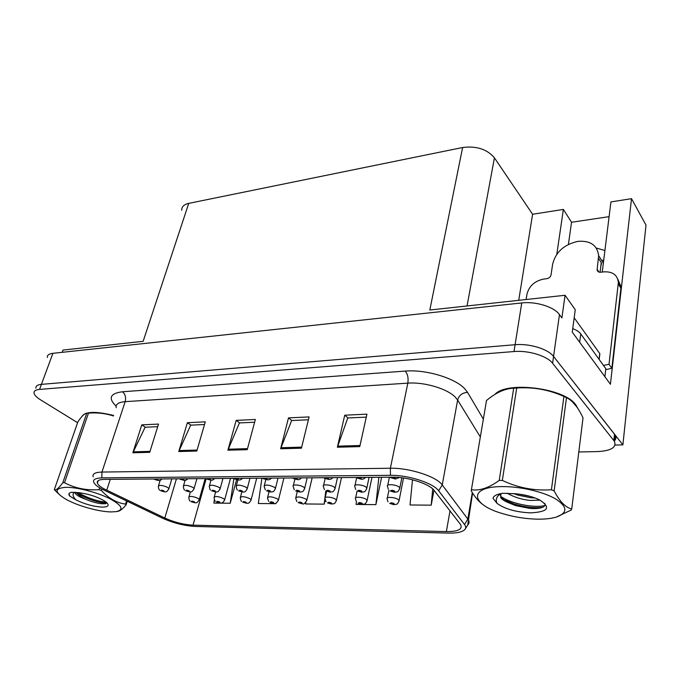 <?xml version="1.0" encoding="UTF-8"?>
<svg xmlns="http://www.w3.org/2000/svg" width="680" height="680" viewBox="0 0 680 680"><rect width="100%" height="100%" fill="white"/><g stroke="black" fill="none" stroke-linecap="round" stroke-linejoin="round"><path stroke-width="1.02" d="M601.528 260.245L603.704 260.296M604.911 250.512L596.284 248.03M602.25 272.051L610.92 201.918L631.516 198.679L610.419 384.268L572.254 332.103L575.255 309.731L565.054 295.273L561.884 317.934L559.453 314.611C554.217 306.918 535.883 301.223 521.747 302.94L52.904 353.32C48.952 353.812 47.09 355.198 47.319 357.476M181.721 210.248C181.611 206.762 183.948 204.476 188.734 203.371L462.613 147.509L429.82 310.029L565.054 295.273M62.178 352.325L63.01 350.072L143.131 341.326L188.734 203.371M578.799 451.979L597.533 451.588C611.15 450.823 616.777 447.381 614.397 441.277L552.593 363.273C547.162 355.938 528.385 350.2 514.004 351.543L39.559 389.402L41.42 384.361C37.451 384.752 35.615 386.027 35.904 388.186C35.615 386.027 37.451 384.752 41.42 384.361L515.091 344.709L41.42 384.361L52.904 353.32M614.431 440.912C616.139 439.144 616.361 437.172 615.077 434.996L553.554 356.43C548.148 349.044 529.439 343.315 515.091 344.709C529.439 343.315 548.148 349.044 553.554 356.43L622.888 444.864L646 225.105L631.516 198.679M615.06 445.052L622.888 444.864M462.613 147.509C476.433 145.758 487.041 149.192 494.428 157.819L532.593 214.268L518.729 300.33M532.593 214.268L563.371 209.415L556.81 254.26M609.101 216.648L571.548 222.267L563.371 209.415M571.548 222.267L568.412 244.409M577.94 408.612L575.645 404.617C564.026 387.914 506.489 380.936 494.946 394.392M103.725 488.699C100.189 486.676 98.081 484.831 97.393 483.165C96.628 480.769 98.983 479.502 104.448 479.375L392.717 477.181C407.822 476.85 429.573 483.871 434.171 490.475L460.623 524.611C462.783 529.278 458.031 531.607 446.369 531.59L193.01 525.147C183.608 524.62 174.207 522.257 164.806 518.049L103.725 488.699M101.048 488.699L162.579 518.219C173.459 523.09 184.348 525.827 195.228 526.447L448.256 533.094C457.147 533.264 462.757 531.99 465.077 529.269C466.063 527.901 465.885 526.328 464.542 524.543L438.66 490.79C433.389 483.114 408 474.904 390.43 475.312L101.804 477.853C92.692 478.32 91.094 481.058 97.01 486.064L101.048 488.699M359.771 446.607L366.928 414.154L344.734 415.208L337.374 447.219L359.771 446.607M366.274 417.12L347.769 417.971L337.374 447.219M347.99 417.953L344.734 415.208M301.418 448.196L309.102 416.908L288.499 417.885L280.636 448.766L301.418 448.196M308.405 419.773L291.644 420.537L280.636 448.766M291.865 420.529L288.499 417.885M149.719 452.327L158.525 424.074L141.772 424.873L132.863 452.787L149.719 452.327M157.718 426.666L145.112 427.244L132.863 452.787M145.358 427.227L141.772 424.873M196.792 451.044L205.292 421.846L187.382 422.705L178.763 451.537L196.792 451.044M204.519 424.524L190.68 425.153L178.763 451.537M190.918 425.144L187.382 422.705M247.231 449.675L255.365 419.466L236.181 420.376L227.902 450.194L247.231 449.675M254.626 422.229L239.411 422.926L227.902 450.194M239.641 422.918L236.181 420.376M113.619 415.463C95.659 411.077 85.093 411.425 81.931 416.517M39.559 389.402C35.581 389.784 33.745 391.043 34.042 393.176C34.502 395.19 36.669 397.418 40.553 399.849L77.588 422.688M412.505 479.774L410.023 504.968L431.205 505.172L433.967 490.212M261.902 478.176L258.324 503.514L275.714 503.676L275.833 503.2M214.379 499.766L213.869 503.089L230.223 503.242L236.589 479.697M356.397 501.789L356.099 504.45L375.896 504.637L381.591 477.267M305.839 502.375L305.635 503.965L324.173 504.144L325.133 499.978M324.173 504.144L324.904 498.21M324.955 497.794L325.805 490.892M275.714 503.676L275.782 503.225M230.223 503.242L233.894 478.618M375.896 504.637L378.853 477.284M431.205 505.172L432.718 488.92M190.238 501.092C189.542 500.998 189.057 499.74 188.793 497.327C189.907 495.839 193.018 496.213 198.118 498.44L199.24 499.494C197.948 502.163 196.639 503.242 195.321 502.733L194.216 502.486L194.412 501.823C192.075 500.939 191.165 500.93 191.683 501.798L194.097 502.486L192.346 501.662L193.596 501.815L194.216 502.486M194.097 502.486L195.024 502.741M159.868 490.195C159.069 490.034 158.567 488.733 158.338 486.293C159.434 484.798 162.545 485.188 167.679 487.441L168.912 488.588C167.535 491.266 166.234 492.346 165.01 491.818L163.82 491.555L163.956 490.858C161.559 489.957 160.658 489.957 161.254 490.858L163.702 491.555L161.899 490.705L163.141 490.858L163.82 491.555M163.702 491.555L164.704 491.827M162.078 478.933C160.897 480.131 159.834 480.658 158.891 480.505L157.615 480.225L157.734 479.485L156.528 478.975M156.901 479.485L155.626 479.332L157.615 480.225M154.522 478.992L156.808 479.783M157.496 480.225L158.567 480.513M215.458 501.228C214.88 501.254 214.412 500.012 214.072 497.522C215.22 495.95 218.407 496.306 223.635 498.61L224.698 499.613C223.456 502.358 222.122 503.481 220.685 502.971L219.598 502.715L219.844 502.044C217.489 501.151 216.546 501.143 217.022 502.019L219.47 502.715L217.727 501.891L219.002 502.035L219.598 502.715M219.47 502.715L220.388 502.979M241.587 501.356C241.145 501.517 240.712 500.31 240.278 497.735C241.459 496.06 244.732 496.409 250.087 498.78L251.081 499.74C249.892 502.562 248.523 503.727 246.976 503.225L245.905 502.962L246.22 502.273C243.839 501.364 242.862 501.356 243.287 502.248L245.777 502.962L244.035 502.129L245.335 502.265L245.905 502.962M245.777 502.962L246.687 503.225M268.694 501.475L267.461 497.956C268.685 496.171 272.043 496.502 277.534 498.95L278.46 499.868C276.615 503.158 275.213 504.364 274.252 503.481L273.19 503.217L273.581 502.52C271.184 501.594 270.173 501.585 270.538 502.494L273.062 503.217L271.32 502.375L272.663 502.512L273.19 503.217M273.062 503.217L273.964 503.481M296.82 501.585L295.681 498.185C296.939 496.298 300.39 496.613 306.034 499.137L306.884 499.995C305.082 503.387 303.646 504.637 302.566 503.752L301.529 503.481L301.988 502.767C299.574 501.823 298.52 501.815 298.826 502.741L301.385 503.481L299.659 502.631L301.036 502.758L301.529 503.481M301.385 503.481L302.277 503.752M184.807 490.135C184.135 490.093 183.651 488.81 183.345 486.293C184.467 484.704 187.655 485.078 192.916 487.407L194.089 488.512C192.746 491.274 191.42 492.388 190.094 491.861L188.921 491.589L189.108 490.883C186.694 489.974 185.759 489.974 186.311 490.883L188.802 491.589L186.992 490.739L188.267 490.883L188.921 491.589M188.802 491.589L189.788 491.869M210.664 490.067C210.129 490.152 209.661 488.894 209.27 486.293C210.426 484.611 213.698 484.967 219.096 487.373L220.201 488.435C218.917 491.274 217.557 492.43 216.112 491.904L214.948 491.631L215.203 490.909C212.763 489.983 211.803 489.983 212.296 490.909L214.82 491.631L213.019 490.764L214.327 490.909L214.948 491.631M214.82 491.631L215.806 491.912M237.49 489.983C237.099 490.221 236.666 488.996 236.181 486.302C237.362 484.508 240.728 484.848 246.262 487.331L247.299 488.35C246.083 491.258 244.69 492.464 243.117 491.954L241.961 491.674L242.284 490.943C239.827 489.991 238.825 489.991 239.267 490.935L241.833 491.674L240.031 490.807L241.375 490.943L241.961 491.674M241.833 491.674L242.811 491.963M265.344 489.881L264.12 486.319C265.344 484.406 268.804 484.729 274.482 487.288L275.442 488.257C273.496 493.212 272.17 491.368 271.15 492.006L270.019 491.716L270.411 490.969C267.937 490.008 266.892 490 267.282 490.969L269.883 491.716L268.09 490.841L269.467 490.969L270.019 491.716M269.883 491.716L270.844 492.006M187.867 478.737C186.754 479.927 185.666 480.462 184.612 480.335L183.353 480.046L183.532 479.298L182.316 478.779M182.639 479.281L181.356 479.154L183.353 480.046M180.234 478.796L182.546 479.604M183.226 480.054L184.288 480.344M214.65 478.533C213.571 479.723 212.466 480.267 211.319 480.165L210.069 479.867L210.316 479.102L209.091 478.575M209.372 479.077L208.071 478.966L210.069 479.867M206.932 478.592L209.27 479.417M209.941 479.876L210.995 480.173L209.474 485.562M242.479 478.329C241.476 479.493 240.338 480.046 239.062 479.987L237.83 479.689L238.144 478.898L236.921 478.363M237.133 478.856L235.832 478.771L237.218 478.907L237.83 479.689M234.668 478.388L237.04 479.221M237.694 479.689L238.739 479.995M271.413 478.108C270.495 479.256 269.331 479.817 267.911 479.8L266.696 479.493L267.087 478.694L265.854 478.15M266.007 478.627L264.699 478.567L266.118 478.694L266.696 479.493M263.517 478.167L265.905 479.017M266.551 479.493L267.589 479.808M82.866 415.505L83.827 414.622M87.312 413.168C93.678 411.825 102.433 412.624 113.585 415.574M111.154 511.921L116.22 511.632C124.304 509.702 122.034 505.317 109.412 498.483C97.096 492.346 77.401 487.245 66.224 487.313C54.111 488.138 54.12 492.184 66.249 499.452C78.004 505.988 99.084 511.827 111.154 511.921M127.203 501.33L126.081 504.9C122.757 508.869 120.02 511.012 117.861 511.335L117.189 511.454M126.081 504.9L125.553 504.118L126.531 501.007M101.855 489.141L101.413 490.51C108.647 498.363 116.688 502.902 125.553 504.118M101.413 490.51L99.025 489.668L99.62 487.858M113.45 415.973C106.139 413.567 98.43 412.582 90.312 413.015L88.485 413.108L64.515 482.706C74.834 488.231 86.343 490.543 99.025 489.668M64.515 482.706L62.79 482.715L86.768 413.21C84.762 413.194 81.796 416.075 77.877 421.863L54.306 489.66L58.403 493.739M113.543 415.684C106.029 413.652 99.373 412.649 93.576 412.675L89.352 412.981M88.485 413.108L86.768 413.21M74.698 492.243L74.783 492.719C75.828 494.844 79.534 497.063 85.901 499.383L86.3 499.537C91.919 501.831 96.951 503.234 101.405 503.727L105.111 503.778L106.913 502.792M75.803 492.312L81.209 496.918L85.901 499.383M102.365 507.101C108.596 506.991 109.786 505.274 105.927 501.942C98.948 497.301 89.913 494.207 78.829 492.66L71.323 492.312C69.36 492.779 68.578 493.62 68.978 494.836L69.776 496.111L76.032 499.936C84.847 504.212 93.619 506.6 102.365 507.101M76.032 499.936C73.168 497.208 72.394 494.793 73.721 492.694M54.306 489.66C55.947 490.586 58.769 488.265 62.79 482.715M77.877 492.524C87.737 498.1 97.189 501.313 106.216 502.171M69.046 493.587L69.776 496.111M75.879 492.439L78.837 494.335C89.097 499.732 98.362 502.69 106.632 503.225M617.882 279.361L621.053 286.824L618.358 282.506C617.516 274.966 612.68 271.413 603.84 271.864L600.661 272.238C598.527 272.349 597.346 271.515 597.116 269.739L598.646 255.672C597.252 245.216 590.367 240.448 578.009 241.357C564.154 244.417 555.696 252.033 552.619 264.205L551.046 274.881C550.519 276.947 549.1 278.214 546.805 278.69L543.83 279.047C534.735 280.916 529.108 285.966 526.957 294.202L526.125 299.523M601.196 263.16L600.058 272.272M601.528 263.118L600.771 266.56M621.053 286.824L611.864 368.262L605.693 369.69M603.483 365.449L609.016 364.259L611.864 368.262M618.358 282.506L609.016 364.259M578.314 340.391L604.656 376.388M579.7 341.896L580.737 333.923C579.173 331.823 576.504 330.055 572.721 328.618M604.919 376.388L605.812 368.679L580.737 333.923M602.726 262.157L603.534 261.647M497.088 393.133C508.648 384.047 546.813 386.129 565.93 397.35M572.084 401.506L576.606 406.666M599.726 354.951L599.76 353.575L574.175 317.781M537.217 519.163C544.918 519.282 551.302 518.585 556.376 517.072C567.86 512.899 567.647 506.863 555.721 498.975C543.668 491.878 520.837 486.531 502.919 486.6C468.044 486.293 470.228 504.373 502.418 513.562C513.833 517.012 525.436 518.874 537.217 519.163M571.718 509.014L583.024 417.936C578.212 407.447 572.704 400.673 566.5 397.622L554.132 490.892C559.649 501.432 565.513 507.475 571.718 509.014L571.166 510.051L556.376 517.072M554.132 490.892L551.42 489.762L563.915 396.44C548.726 389.649 532.992 386.844 516.707 388.017L513.689 388.195C504.968 388.535 495.907 392.632 486.506 400.495L486.208 401.761M516.707 388.017L502.333 480.412C517.896 487.823 534.259 490.935 551.42 489.762M502.333 480.412L499.213 480.429L513.689 388.195M566.5 397.622L563.915 396.44M507.204 493.162C513.944 497.131 521.654 499.562 530.315 500.446L540.005 500.131M513.527 493.519L517.973 495.142L530.697 497.743L535.067 497.973M500.981 493.569L500.667 497.59C501.95 499.383 504.475 501.067 508.258 502.622L515.585 505.597L529.72 508.394C534.667 508.802 538.568 508.572 541.433 507.705C544.637 506.693 545.717 505.206 544.654 503.242M500.242 494.521L500.846 496.417C501.985 498.483 504.458 500.548 508.258 502.622M530.587 512.865C548.259 511.921 551.25 507.594 539.554 499.902C532.831 496.672 524.832 494.623 515.567 493.756L502.758 493.289C496.885 494.147 493.629 495.831 492.991 498.321L497.063 503.379C504.806 509.006 515.984 512.167 530.587 512.865M497.063 503.379C495.601 500.454 496.128 497.735 498.644 495.227L500.556 494.029M518.245 387.685L512.04 388.314M486.506 400.495L471.223 490.824C475.133 497.479 479.332 502.282 483.829 505.231M471.487 489.744C479.655 490.994 488.894 487.892 499.213 480.429M500.896 496.502C511.963 504.237 535.5 508.198 544.841 505.529M518.304 494.037L530.179 496.383M503.787 499.706L513.927 503.931C524.798 507.161 534.293 508.308 542.41 507.365M326.026 501.679L324.989 498.431C323.536 496.196 332.596 496.944 335.639 499.324L336.413 500.131C334.62 505.155 333.26 503.387 331.984 504.024L330.956 503.752L331.5 503.03C329.069 502.069 327.973 502.052 328.21 502.996L330.82 503.752L329.086 502.902L330.514 503.021L330.956 503.752M330.82 503.752L331.687 504.033M356.388 501.755L355.453 498.695C353.872 496.34 363.4 497.046 366.418 499.519L367.124 500.259C365.373 505.435 363.995 503.642 362.559 504.322L361.556 504.041L362.176 503.302C359.737 502.316 358.598 502.308 358.768 503.268L361.411 504.033L359.695 503.175L361.156 503.293L361.556 504.041M361.411 504.033L362.27 504.313M387.957 501.815L387.149 498.967C385.424 496.485 395.462 497.148 398.446 499.723L399.075 500.395C397.383 505.708 396.006 503.914 394.375 504.619L393.397 504.331L394.111 503.583C391.646 502.579 390.464 502.571 390.55 503.548L393.244 504.331L391.536 503.472L393.04 503.574L393.397 504.331M392.785 503.429L392.692 503.871M393.244 504.331L394.077 504.619M294.287 489.762L293.156 486.336C291.737 484.075 300.653 484.823 303.815 487.245L304.7 488.155C302.812 493.246 301.461 491.385 300.297 492.056L299.175 491.767L299.642 491.002C297.151 490.017 296.072 490.017 296.395 491.002L299.038 491.767L297.245 490.875L298.664 491.002L299.175 491.767M299.038 491.767L299.982 492.056M324.377 489.617L323.349 486.353C321.81 483.973 331.177 484.687 334.33 487.203L335.129 488.044C333.285 493.289 331.925 491.402 330.599 492.108L329.502 491.81L330.055 491.037C327.548 490.025 326.417 490.025 326.672 491.028L329.358 491.81L327.573 490.917L329.043 491.037L329.502 491.81M329.358 491.81L330.293 492.108M355.691 489.438L354.781 486.379C353.09 483.871 362.958 484.534 366.095 487.16L366.809 487.925C365.024 493.323 363.664 491.419 362.142 492.167L361.072 491.861L361.717 491.07C359.184 490.042 358.012 490.042 358.19 491.062L360.918 491.861L359.15 490.96L360.655 491.07L361.072 491.861M360.434 490.943L360.341 491.385M360.918 491.861L361.837 492.167M388.305 489.226L387.515 486.412C385.671 483.769 396.083 484.373 399.185 487.11L399.815 487.798C398.08 493.365 396.721 491.444 395.012 492.218L393.958 491.912L394.697 491.104C392.156 490.05 390.932 490.05 391.025 491.096L393.805 491.912L392.037 491.011L393.592 491.104L393.958 491.912M393.329 490.952L393.236 491.427M393.805 491.912L394.697 492.218M393.388 490.977L393.303 491.427M301.529 477.879C300.024 479.264 298.826 479.842 297.925 479.604L296.735 479.289L297.211 478.473L295.97 477.921M296.055 478.388L294.738 478.363L296.2 478.482L296.735 479.289M293.53 477.938L295.953 478.805M296.582 479.289L297.602 479.613M332.894 477.64C331.475 479.009 330.233 479.596 329.188 479.4L328.015 479.085L328.576 478.244L327.335 477.683M327.344 478.142L327.241 478.584L326.017 478.142L327.53 478.252L328.015 479.085M324.793 477.7L325.082 478.269L327.241 478.584M327.862 479.085L328.856 479.409M365.585 477.385C364.233 478.745 362.958 479.349 361.76 479.188L360.613 478.864L361.275 478.006L360.026 477.428M359.958 477.887L359.856 478.363L358.624 477.921L360.179 478.014L360.613 478.864M357.382 477.454L357.637 478.031L359.856 478.363M360.459 478.864L361.437 479.196M360.017 477.912L359.916 478.354M399.398 477.488L395.751 478.966L394.629 478.635L395.394 477.76L394.204 477.19M393.983 477.615L393.881 478.116L392.64 477.683L394.255 477.768L394.629 478.635M391.382 477.19L391.595 477.793L394.459 478.635L393.881 478.116M394.459 478.635L395.42 478.975M394.043 477.64L393.95 478.116M521.747 302.94L514.004 351.543M559.453 314.611L552.593 363.273M494.428 157.819L467.05 305.966M116.102 406.113C107.933 398.174 110.058 393.388 122.459 391.765L405.263 371.093C407.711 374.076 408.57 378.089 407.83 383.146L125.162 401.668C118.465 402.245 115.472 404.269 116.186 407.753M405.263 371.093C425.841 369.282 455.141 378.08 464.839 388.875L467.551 392.377L483.369 419.161M438.66 490.79L442.246 484.959L457.631 400.052L455.43 397.29C447.534 388.781 424.277 381.837 407.83 383.146L390.379 468.248C409.3 467.721 436.654 476.603 442.246 484.959L468.163 519.52C469.489 521.594 469.362 523.387 467.781 524.892M464.542 524.543L467.848 519.069L472.294 492.55M390.43 475.312L390.379 468.248L101.957 472.056L101.804 477.853M97.835 481.822L97.401 481.508M93.185 476.875C92.259 473.866 95.183 472.26 101.957 472.056L125.162 401.668C126.191 397.469 125.29 394.171 122.459 391.765M613.836 440.487L614.524 434.197M480.361 437.002L457.631 400.052C459.008 395.267 462.315 392.708 467.551 392.377M446.369 531.59L450.007 510.892M106.734 490.263L110.287 479.332M164.806 518.049L176.434 478.831M193.01 525.147L206.159 478.779M247.511 448.656L228.25 449.191M197.081 450.058L179.129 450.56M150.017 451.375L133.237 451.843M301.673 447.142L280.968 447.721M360.017 445.51L337.688 446.139M205.173 478.61L199.087 500.098M171.819 478.864L168.759 489.192M230.486 478.414L224.536 500.267M256.717 478.219L250.928 500.446M283.934 478.006L278.298 500.625M312.171 477.793L306.723 500.812M196.919 478.669L193.928 489.175M222.955 478.473L220.031 489.149M249.968 478.269L247.129 489.115M278.018 478.057L275.273 489.081M598.519 258.349L601.256 262.692M618.273 283.959L620.967 288.269M597.142 269.28L598.944 272.094M599.76 353.575L599.071 359.329M341.496 477.572L336.26 501.007M371.986 477.343L366.962 501.202M403.521 477.981L398.913 501.406M307.173 477.836L304.521 489.048M337.501 477.598L334.951 489.013M369.061 477.36L366.639 488.962M401.82 477.751L399.644 488.912M97.393 483.165L98.234 480.615M465.077 529.269L467.712 525.087L472.6 493.034M614.397 441.277L615.077 434.996M190.374 491.844L188.972 496.706M191.191 501.729L194.726 502.724M160.166 480.275L158.533 485.664M160.778 490.798L164.381 491.81M154.487 479.442L158.227 480.496M215.636 491.912L214.26 496.85M216.487 501.95L220.09 502.962M241.842 491.887L240.474 497.012M242.709 502.171L246.381 503.208M269.034 491.785L267.665 497.173M269.918 502.401L273.666 503.472M297.279 491.598L295.885 497.344M298.146 502.647L301.979 503.736M185.096 480.292L183.541 485.613M185.802 490.815L189.465 491.852M211.752 490.841L215.483 491.904M237.898 479.935L236.394 485.512M238.672 490.858L242.488 491.946M265.846 479.613L264.341 485.46M266.637 490.883L270.529 491.997M180.141 479.256L183.948 480.335M206.771 479.052L210.656 480.156M234.439 478.848L238.4 479.978M263.202 478.627L267.249 479.791M93.576 412.675L90.312 413.015M74.945 492.252L74.783 492.719M105.111 503.778L105.561 503.702M78.837 494.335L81.209 496.91M598.646 255.672L603.356 263.151M597.116 269.739L598.51 271.915M576.436 406.368L576.512 405.781M599.87 353.753L599.182 359.482M500.846 496.417L500.667 497.59M515.585 505.597L513.927 503.931M516.766 493.867L517.973 495.142M326.629 491.3L325.193 497.531M327.479 502.894L331.398 504.016M357.153 490.875L355.666 497.717M357.96 503.149L361.973 504.305M388.926 490.238L387.362 497.921M389.674 503.412L393.788 504.611M294.907 479.179L293.386 485.41M295.69 490.9L299.668 492.048M325.15 478.61L323.587 485.358M325.907 490.926L329.978 492.099M356.643 477.879L355.019 485.308M357.349 490.943L361.53 492.159M389.402 477.207L387.753 485.256M390.107 490.96L394.392 492.218M293.123 478.406L297.271 479.596M324.284 478.167L328.525 479.4M356.753 477.912L361.114 479.188M390.626 477.649L395.097 478.966"/></g></svg>
